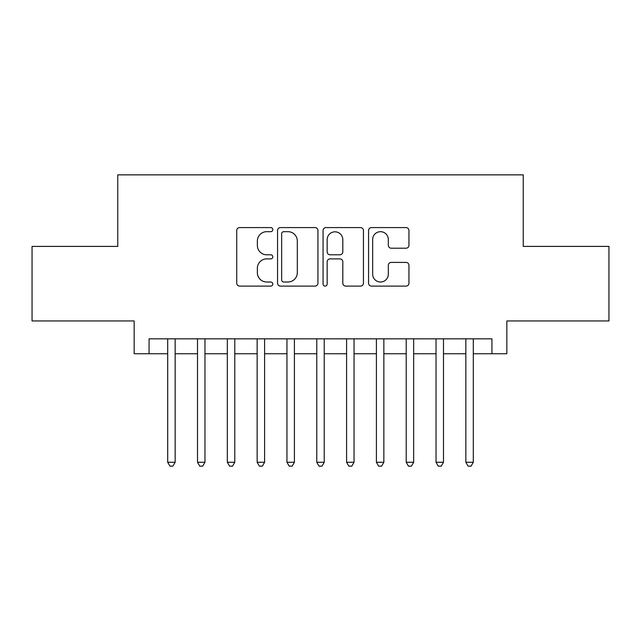 <?xml version="1.0" encoding="UTF-8"?>
<svg xmlns="http://www.w3.org/2000/svg" width="641" height="641" viewBox="0 0 641 641"><rect width="100%" height="100%" fill="white"/><g stroke="black" fill="none" stroke-linecap="round" stroke-linejoin="round"><path stroke-width="0.96" d="M272.802 229.63A2.051 2.051 0 0 0 270.75 227.579L239.654 227.579A2.925 2.925 0 0 0 236.729 230.512L236.729 283.186A2.925 2.925 0 0 0 239.654 286.11L270.75 286.11A2.051 2.051 0 0 0 272.802 284.059A2.051 2.051 0 0 0 270.75 282.016L266.728 282.016A9.367 9.367 0 0 1 257.361 272.649L257.361 268.259A9.367 9.367 0 0 1 266.728 258.892L270.75 258.892A2.051 2.051 0 0 0 272.802 256.849A2.051 2.051 0 0 0 270.75 254.798L266.728 254.798A9.367 9.367 0 0 1 257.361 245.431L257.361 241.048A9.367 9.367 0 0 1 266.728 231.681L270.75 231.681A2.051 2.051 0 0 0 272.802 229.63M406.025 248.211A2.925 2.925 0 0 0 408.95 245.287L408.95 230.512A2.925 2.925 0 0 0 406.025 227.579L371.492 227.579A2.925 2.925 0 0 0 368.567 230.512L368.567 283.186A2.925 2.925 0 0 0 371.492 286.11L406.025 286.11A2.925 2.925 0 0 0 408.95 283.186L408.95 265.334A2.925 2.925 0 0 0 406.025 262.409L391.25 262.409A2.925 2.925 0 0 0 388.318 265.334L388.318 274.188A7.828 7.828 0 0 1 380.49 282.016A7.828 7.828 0 0 1 372.661 274.188L372.661 239.51A7.828 7.828 0 0 1 380.49 231.681A7.828 7.828 0 0 1 388.318 239.51L388.318 245.287A2.925 2.925 0 0 0 391.25 248.211L406.025 248.211M149.073 353.744L149.073 338.833L491.927 338.833L491.927 353.744L506.839 353.744L506.839 320.949L608.95 320.949L608.95 246.408L523.232 246.408L523.232 174.857L117.768 174.857L117.768 246.408L32.05 246.408L32.05 320.949L134.161 320.949L134.161 353.744L167.702 353.744M317.936 230.512A2.925 2.925 0 0 0 315.011 227.579L280.478 227.579A2.925 2.925 0 0 0 277.553 230.512L277.553 283.186A2.925 2.925 0 0 0 280.478 286.11L315.011 286.11A2.925 2.925 0 0 0 317.936 283.186L317.936 230.512M325.989 227.579L360.522 227.579A2.925 2.925 0 0 1 363.447 230.512L363.447 283.186A2.925 2.925 0 0 1 360.522 286.11L345.739 286.11A2.925 2.925 0 0 1 342.815 283.186L342.815 261.824A2.925 2.925 0 0 0 339.89 258.892L330.083 258.892A2.925 2.925 0 0 0 327.158 261.824L327.158 284.059A2.051 2.051 0 0 1 325.107 286.11A2.051 2.051 0 0 1 323.064 284.059L323.064 230.512A2.925 2.925 0 0 1 325.989 227.579M175.153 353.744L197.516 353.744M204.968 353.744L227.331 353.744M234.782 353.744L257.145 353.744M264.597 353.744L286.96 353.744M294.411 353.744L316.774 353.744M324.226 353.744L346.589 353.744M354.04 353.744L376.403 353.744M383.855 353.744L406.218 353.744M413.669 353.744L436.032 353.744M443.484 353.744L465.847 353.744M473.298 353.744L491.927 353.744M283.699 231.681A2.051 2.051 0 0 0 281.655 233.725L281.655 279.965A2.051 2.051 0 0 0 283.699 282.016L287.945 282.016A9.367 9.367 0 0 0 297.312 272.649L297.312 241.048A9.367 9.367 0 0 0 287.945 231.681L283.699 231.681M342.815 239.654A7.828 7.828 0 0 0 334.987 231.826A7.828 7.828 0 0 0 327.158 239.654L327.158 251.873A2.925 2.925 0 0 0 330.083 254.798L339.89 254.798A2.925 2.925 0 0 0 342.815 251.873L342.815 239.654M175.153 338.833L175.153 462.265L167.702 462.265L167.702 338.833M175.153 462.265L172.918 466.143L169.937 466.143L167.702 462.265M204.968 338.833L204.968 462.265L197.516 462.265L197.516 338.833M204.968 462.265L202.732 466.143L199.752 466.143L197.516 462.265M234.782 338.833L234.782 462.265L227.331 462.265L227.331 338.833M234.782 462.265L232.547 466.143L229.566 466.143L227.331 462.265M264.597 338.833L264.597 462.265L257.145 462.265L257.145 338.833M264.597 462.265L262.361 466.143L259.381 466.143L257.145 462.265M294.411 338.833L294.411 462.265L286.96 462.265L286.96 338.833M294.411 462.265L292.176 466.143L289.195 466.143L286.96 462.265M324.226 338.833L324.226 462.265L316.774 462.265L316.774 338.833M324.226 462.265L321.99 466.143L319.01 466.143L316.774 462.265M354.04 338.833L354.04 462.265L346.589 462.265L346.589 338.833M354.04 462.265L351.805 466.143L348.824 466.143L346.589 462.265M383.855 338.833L383.855 462.265L376.403 462.265L376.403 338.833M383.855 462.265L381.619 466.143L378.639 466.143L376.403 462.265M413.669 338.833L413.669 462.265L406.218 462.265L406.218 338.833M413.669 462.265L411.434 466.143L408.453 466.143L406.218 462.265M443.484 338.833L443.484 462.265L436.032 462.265L436.032 338.833M443.484 462.265L441.248 466.143L438.268 466.143L436.032 462.265M473.298 338.833L473.298 462.265L465.847 462.265L465.847 338.833M473.298 462.265L471.063 466.143L468.082 466.143L465.847 462.265"/></g></svg>
